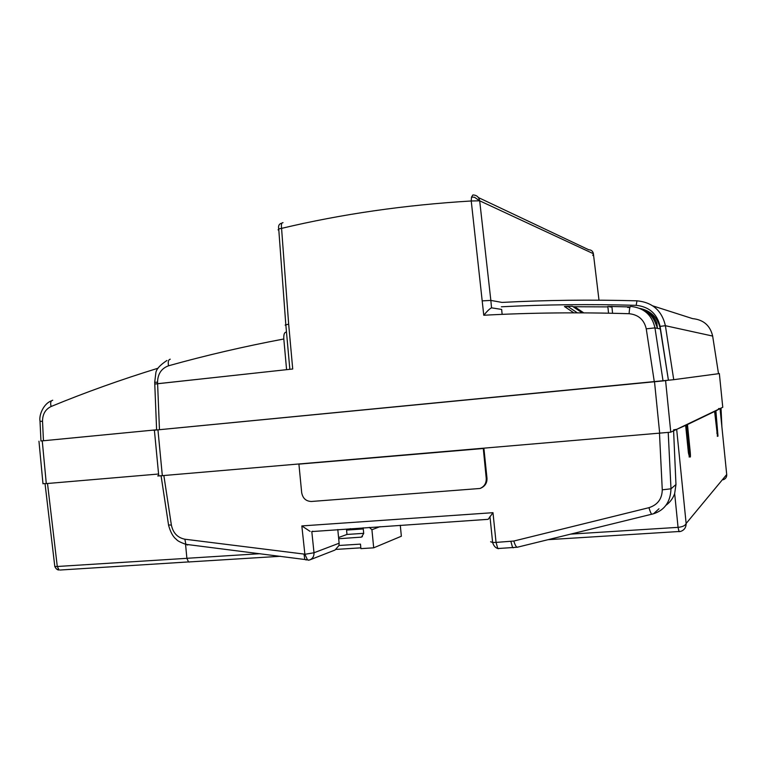 <?xml version="1.0" encoding="UTF-8"?>
<svg xmlns="http://www.w3.org/2000/svg" width="765" height="765" viewBox="0 0 765 765"><rect width="100%" height="100%" fill="white"/><g stroke="black" fill="none" stroke-linecap="round" stroke-linejoin="round"><path stroke-width="1.15" d="M286.493 332.192L285.9 332.163C284.293 332.488 283.595 334.764 283.815 338.991L286.579 369.667L154.769 384.049L157.609 383.705L157.552 382.184C157.772 373.884 161.425 368.424 168.52 365.794C205.517 355.457 243.949 346.516 283.815 338.991M52.728 400.248C50.7 400.755 50.165 402.83 51.112 406.502C85.259 392.407 120.908 379.65 158.068 368.214M40.01 421.295L42.524 421.305C42.544 414.209 45.412 409.275 51.112 406.502M42.524 421.305L43.462 440.745L156.605 429.787L42.247 440.87L46.292 483.595L158.585 474.023M40.966 440.946L42.247 440.87M43.462 440.745L40.851 440.975M42.964 483.595L46.292 483.595M501.362 306.794C544.89 304.527 589.825 304.04 636.145 305.34C649.122 306.698 657.106 313.707 660.099 326.368L668.419 380.215L660.291 328.912L654.964 327.889L646.253 328.835C644.14 319.732 638.431 314.692 629.107 313.707C579.029 312.187 530.575 312.703 483.767 315.247L471.24 200.985L471.527 197.074L472.885 194.96C476.652 195.065 478.919 197.016 479.684 200.812L471.24 200.985C404.58 204.991 341.353 214.124 281.577 228.372L278.728 228.898L278.087 229.883L278.814 230.055M609.781 306.918L611.952 307.033M627.606 307.444L629.911 307.444M630.083 306.918L607.85 306.43L608.529 313.181M644.446 310.284L642.772 309.414C648.624 312.273 652.803 316.691 655.328 322.687L657.365 327.783L656.848 323.031L655.519 323.174M592.865 255.491L592.808 254.965L592.865 255.491M582.241 312.866L572.392 306.239L564.427 306.497L573.846 312.847M564.895 306.593L568.232 306.708M573.119 306.727L607.898 306.889M478.431 197.58L588.744 249.763C591.326 249.868 592.875 251.188 593.401 253.722L479.684 200.812L490.843 300.416L502.022 302.424M593.41 253.837L598.995 300.176M483.767 315.247C487.162 311.116 489.753 308.649 491.541 307.836L501.658 309.423L502.146 314.358L501.62 309.423M644.407 309.873C650.202 312.703 654.352 317.093 656.848 323.031M283.031 222.653C281.558 222.634 281.071 224.537 281.577 228.372L288.663 324.14L285.135 325.106M660.291 328.912C657.871 317.638 651.025 310.791 639.722 308.381M668.218 380.234L663.045 380.922L654.964 327.889C651.99 314.884 643.843 307.721 630.551 306.402C629.872 306.669 629.394 309.108 629.107 313.707M482.409 300.865L490.843 300.416L491.541 307.836M154.712 382.5L154.779 384.25M288.663 324.14L292.718 369.007L157.609 383.705L159.464 429.701L153.316 430.284L154.387 430.159L158.766 475.954L157.676 475.907L158.738 475.639M663.045 380.922L159.464 429.701M670.8 379.985L154.387 430.188M718.498 373.607L719.349 373.53L722.762 407.276L670.771 432.177L158.766 475.954M652.813 305.885L692.602 318.623C703.523 319.722 710.207 325.536 712.655 336.065L718.507 373.703L673.736 379.679L665.397 325.708L660.099 326.368M668.419 380.215L673.736 379.679M298.914 464.135L483.289 448.5L486.234 478.316C486.416 483.231 484.322 486.617 479.961 488.481L311.441 501.477C306.019 501.305 302.768 498.359 301.678 492.641L298.914 464.135M718.565 408.596L720.047 408.577L715.887 410.862L686.559 424.986L676.671 429.347L673.554 429.844M54.745 566.043L54.803 566.549L57.279 566.492L186.899 558.326L188.525 561.969L189.347 562.065M259.918 553.697L186.889 558.297L185.551 544.25M717.503 436.337L714.577 411.197M689.447 456.935L688.423 452.947L685.612 425.063M715.323 411.13L718 436.155L715.887 410.862M686.559 424.986L690.049 456.887C690.499 457.604 690.566 456.055 690.25 452.239L687.467 424.546M668.227 432.636L670.991 488.806L675.964 484.551L673.602 430.819M483.91 448.443L486.97 478.058C487.238 482.782 485.163 486.158 480.745 488.194L480.334 488.347M723.212 479.751C725.698 478.823 726.855 477.083 726.712 474.52L726.731 474.721M675.964 484.551L674.663 493.568L678.058 527.353C682.638 526.875 685.335 525.584 686.138 523.49C686.138 527.401 684.359 530.04 680.774 531.398L679.148 531.618M659.497 433.554L662.27 489.83L670.991 488.806C670.494 501.83 664.67 510.15 653.52 513.774L658.981 508.782M665.607 505.541C669.901 502.519 672.923 498.522 674.663 493.568M490.594 541.744L492.631 542.481L496.055 542.404L497.805 548.534L498.522 548.706M310.169 559.75L335.032 550.035L338.991 545.483L339.125 543.217L314.004 552.76L304.881 554.29L301.831 525.928L492.985 512.684L488.147 519.33L311.757 531.579M301.831 525.928L310.102 531.398M312.847 531.206L311.804 531.56L314.004 552.76C314.128 556.27 312.703 558.651 309.72 559.923L308.802 560.152M339.125 543.217L337.795 529.523M304.881 554.29L307.492 559.856L308.744 560.162M369.323 527.381L371.924 529.724L373.693 547.826L360.908 548.629L360.468 544.116L338.991 545.483M338.694 538.732L361.491 537.126L363.71 533.454L363.155 527.802M336.342 549.385L360.831 547.845M400.286 525.287L401.357 536.227L373.693 547.826M350.533 528.653L346.564 530.078L346.985 534.448L338.579 537.537M380.042 526.655L371.924 529.724M346.985 534.448L363.691 533.339M346.564 530.078L363.27 528.95M170.251 359.215C168.405 359.598 167.831 361.797 168.52 365.794M154.702 382.357L157.552 382.184M47.507 483.499L57.279 566.492L59.096 569.944C57.624 570.202 56.199 569.064 54.812 566.549L45.039 483.7M188.458 561.931L60.043 570.03M58.37 569.848L56.094 568.701M471.527 197.074L474.51 197.265L479.55 200.755M583.781 312.875L574.63 306.727M654.305 381.802L646.253 328.835M670.771 432.177L665.588 380.674M659.707 433.535L654.515 381.792M162.333 475.715L157.944 429.853M501.974 302.424C545.579 300.1 590.58 299.564 636.996 300.817L636.145 305.34M712.655 336.065L665.397 325.708C661.907 310.628 652.44 302.338 636.996 300.817M721.032 408.108L721.883 426.746M676.671 429.347L686.138 523.49L726.712 474.52L720.047 408.577M163.863 475.581L171.379 525.086C173.091 533.023 177.585 537.728 184.862 539.21L304.766 554.166M492.985 512.684L496.055 542.404L513.822 541.037L648.95 507.683C657.613 504.881 662.05 498.923 662.27 489.83M168.51 524.943L171.379 525.086M717.541 433.076L716.786 433.133M688.423 452.947L689.37 452.87M648.95 507.683C650.164 511.737 651.139 513.927 651.885 514.243L652.01 514.195M486.97 478.058L486.234 478.316M513.822 541.037C515.008 544.967 516.155 547.042 517.264 547.243L517.465 547.176M513.296 547.807L512.607 547.635L510.896 541.486M306.191 559.999L304.776 559.358L304.001 554.09M184.862 539.21L185.885 544.345L187.597 545.024M570.862 534.104L678.058 527.353L679.071 531.713M362.419 536.609L360.659 537.288M40.966 440.975L40.019 421.381C38.738 414.506 44.064 403.404 51.322 400.879M166.961 360.478C159.77 365.211 156.06 369.447 155.811 373.196L154.693 382.357M42.983 483.824L38.958 441.185M612.574 313.268L611.876 306.325M567.63 306.306L577.355 312.847M281.587 223.198C279.091 223.896 278.135 225.79 278.728 228.898L285.794 324.542M285.804 324.542L289.849 369.313M156.615 429.968L154.769 384.049M161.08 475.811L168.606 525.373C170.557 532.373 173.196 537.068 176.495 539.459C177.289 540.75 180.416 542.385 185.876 544.336L307.482 559.846M717.254 436.222L718 436.155M689.102 456.963L690.049 456.887M489.963 516.557L492.631 542.481C493.616 545.741 495.338 547.759 497.805 548.534L517.264 547.243L653.52 513.774M280.373 556.279L188.525 561.969M548.199 539.669L680.774 531.398M309.72 559.923L308.142 560.21"/></g></svg>
